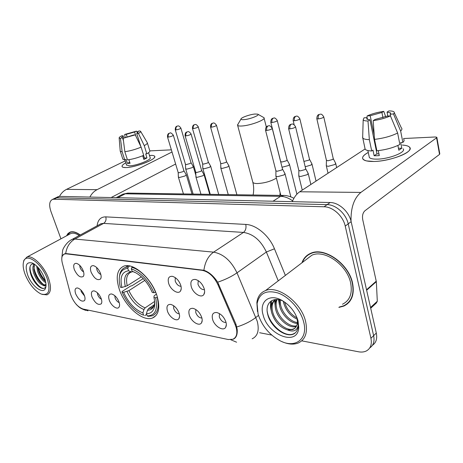 <?xml version="1.0" encoding="UTF-8"?>
<svg xmlns="http://www.w3.org/2000/svg" width="463" height="463" viewBox="0 0 463 463"><rect width="100%" height="100%" fill="white"/><g stroke="black" fill="none" stroke-linecap="round" stroke-linejoin="round"><path stroke-width="0.69" d="M156.945 295.614C151.604 278.176 133.101 262.151 123.702 266.208C116.971 269.489 115.501 277.198 119.298 289.329C124.807 306.275 142.72 322.103 152.489 318C158.884 314.996 160.372 307.536 156.945 295.614M168.677 283.425C167.461 278.494 168.694 276.127 172.381 276.318C176.114 277.459 178.903 280.41 180.732 285.191C181.467 287.639 181.398 289.566 180.518 290.972C178.249 294.844 170.534 289.855 168.677 283.425M175.263 277.621L175.188 281.024C176.594 284.427 178.544 286.192 181.027 286.308M91.061 272.07C89.781 267.695 90.563 265.554 93.404 265.64C96.385 266.584 98.758 269.188 100.523 273.454C101.345 275.919 101.345 277.777 100.529 279.021C97.375 280.833 94.215 278.518 91.061 272.07M96.617 267.469L96.946 269.958C97.872 272.256 99.169 273.766 100.841 274.501M74.335 269.622C73.05 265.368 73.744 263.273 76.418 263.349C79.248 264.246 81.534 266.775 83.276 270.93C84.116 273.39 84.133 275.219 83.334 276.423C80.377 278.089 77.373 275.821 74.335 269.622M79.7 265.322L80.082 267.573C80.909 269.64 82.078 271.075 83.577 271.879M191.283 286.73C190.096 281.643 191.479 279.206 195.432 279.438C199.403 280.636 202.314 283.692 204.16 288.617C204.866 291.048 204.773 292.981 203.888 294.427C201.486 298.641 193.146 293.473 191.283 286.73M198.222 280.619L197.973 284.247C199.547 287.998 201.694 289.797 204.426 289.647M189.292 315.089C188.146 310.407 189.379 308.155 192.978 308.329C196.925 309.487 199.842 312.513 201.735 317.415C202.4 319.678 202.337 321.472 201.538 322.792C199.31 326.814 191.126 321.594 189.292 315.089M195.814 309.521L195.78 312.635C197.25 316.148 199.293 317.942 201.903 318.023M167.415 311.003C166.246 306.454 167.351 304.255 170.72 304.405C174.429 305.499 177.219 308.427 179.088 313.185C179.789 315.465 179.742 317.253 178.944 318.544C176.831 322.248 169.244 317.213 167.415 311.003M173.654 305.719L173.735 308.63C175.055 311.819 176.907 313.567 179.285 313.868M109.239 300.128C108.024 295.938 108.817 293.889 111.606 293.976C114.726 294.931 117.191 297.587 118.997 301.951C119.767 304.26 119.767 306.014 119.003 307.2C117.214 310.141 111.022 305.609 109.239 300.128M114.789 295.689L115.108 297.969C116.074 300.354 117.44 301.905 119.211 302.628M91.992 296.899C90.765 292.824 91.471 290.822 94.099 290.886C97.056 291.8 99.429 294.381 101.212 298.623C101.993 300.938 102.01 302.669 101.264 303.821C98.208 305.522 95.118 303.213 91.992 296.899M97.363 292.755L97.722 294.809C98.59 296.962 99.817 298.438 101.414 299.237M75.666 293.849C74.439 289.873 75.064 287.917 77.547 287.969C80.354 288.843 82.634 291.349 84.393 295.481C85.198 297.79 85.227 299.503 84.498 300.626C81.621 302.183 78.681 299.926 75.666 293.849M80.892 289.994L81.268 291.817L84.573 295.996M212.615 319.447C211.498 314.626 212.876 312.317 216.73 312.519C220.932 313.735 223.988 316.871 225.898 321.93C226.54 324.164 226.459 325.958 225.666 327.312C223.311 331.693 214.45 326.27 212.615 319.447M219.462 313.59L219.277 316.906C220.92 320.766 223.172 322.607 226.031 322.416M235.169 324.713L236.118 327.335C237.698 333.51 236.599 337.492 232.82 339.281L228.218 339.518L83.068 309.041C77.362 306.888 73.131 301.766 70.37 293.681L62.32 263.077C61.151 258.151 61.851 255.125 64.409 253.984L66.192 253.84L202.123 270.317C208.639 271.683 213.894 276.428 217.876 284.548L235.169 324.713L235.916 324.135M338.858 307.409L343.789 306.095C351.77 302.119 354.693 294.433 352.557 283.049C348.68 263.621 324.355 246.773 310.829 253.249C306.512 255.061 303.549 258.244 301.945 262.787M308.833 254.222L307.93 255.177M80.249 234.99C76.343 232.142 72.986 231.164 70.179 232.067L68.02 233.45L66.539 235.823M347.163 304.075L345.89 304.59M62.522 255.593L64.554 253.811L66.441 253.602L203.899 270.288C209.044 272.024 213.646 275.994 217.697 282.204L235.985 324.303L237.189 329.297C237.588 334.599 236.252 337.915 233.167 339.234M372.431 345.288C376.118 342.765 377.409 338.69 376.303 333.059L351.145 221.638C349.102 211.684 338.87 202.476 330.113 202.522L59.675 196.381L54.611 198.39L56.787 197.794L327.11 204.634L56.787 197.794L53.876 199.217L52.533 199.403C49.373 201.011 48.841 205.034 50.942 211.481L60.942 238.827M351.145 221.638L348.205 223.861C346.139 213.877 335.872 204.611 327.11 204.634C335.872 204.611 346.139 213.877 348.205 223.861L373.629 335.658L348.205 223.861L345.236 226.106C343.147 216.082 332.845 206.764 324.077 206.77L53.876 199.217M369.763 347.916C373.462 345.404 374.746 341.318 373.629 335.658C374.746 341.318 373.462 345.404 369.763 347.916M259.627 332.729L271.712 335.062M301.749 340.849L358.426 351.77C361.337 352.32 363.895 352.088 366.111 351.081C370.522 348.772 372.13 344.507 370.932 338.285L345.236 226.106M347.933 302.964L349.061 302.264M59.675 196.381L57.499 196.978M402.335 145.058C408.476 145.509 410.93 147.084 409.709 149.775C407.504 154.706 387.236 161.344 373.873 161.465L366.58 160.927C360.775 159.208 361.337 156.378 368.276 152.437C363.438 155.07 361.696 157.339 363.044 159.237C364.497 160.811 368.102 161.558 373.873 161.465C390.564 161.384 414.796 151.569 409.558 147.193C408.435 146.001 406.028 145.289 402.335 145.058M351.035 221.175C350.728 207.846 354.004 198.262 360.874 192.417L436.574 137.835L436.835 137.245L435.249 136.984L403.551 138.53M292.28 201.665C294.161 197.134 296.644 193.841 299.723 191.78L365.104 148.941M436.881 137.499L439.786 153.78L439.532 154.399L364.885 210.804C362.842 212.777 362.118 215.694 362.708 219.543L376.338 281.643L377.304 301.251L376.326 303.045L370.701 308.236M387.849 116.068L387.062 112.081L390.425 112.822L390.222 114.205L390.662 116.45M397.636 133.014L390.419 115.877L387.155 116.12L375.128 119.448L373.19 120.64L374.521 139.375L376.882 150.782C385.858 149.804 393.527 147.703 399.876 144.479L397.636 133.014C391.235 136.186 383.532 138.31 374.521 139.375M403.065 148.791C406.798 151.98 389.371 159.029 377.281 159.127C373.068 159.208 370.423 158.67 369.347 157.518L369.057 156.147M378.283 150.637L379.307 155.591L376.587 155.759L374.145 155.747L372.975 150.128L371.714 150.973C368.288 150.851 366.111 150.29 365.174 149.289L364.856 147.784M378.954 153.89L376.98 153.832L369.943 119.819L367.998 121.011L369.341 139.629L371.714 150.973M369.341 139.629C365.909 139.566 363.733 139.062 362.807 138.119L362.703 136.267M390.419 115.877C385.563 118.111 379.822 119.703 373.19 120.64M367.998 121.011C365.376 120.982 363.768 120.617 363.183 119.905L363.999 117.839L367.101 117.608L367.489 119.46M374.226 135.208L370.203 115.733L367.107 115.964L366.806 119.072L369.943 119.819M367.107 115.964C371.818 113.829 377.368 112.289 383.763 111.352L381.906 112.486L382.947 117.683M385.667 116.74L383.763 111.352M370.203 115.733L381.906 112.486M397.896 145.469L398.834 150.244L401.809 148.172L400.703 142.523L402.862 142.425L400.645 131.012L393.481 113.956L390.222 114.205M403.69 139.259C404.454 140.121 404.182 141.174 402.862 142.425M401.508 127.979C402.266 128.783 401.977 129.796 400.645 131.012M387.062 112.081L388.908 110.935C391.385 110.917 393.035 111.201 393.863 111.786C394.569 112.33 394.441 113.053 393.481 113.956M378.427 153.89L378.908 153.675M376.587 149.37L376.112 149.624M401.809 148.172L398.452 148.299M376.98 153.832L374.145 155.747M376.541 149.138L376.014 149.161M258.076 314.076C261.931 325.929 269.316 334.847 280.231 340.832C295.209 348.807 308.491 339.084 303.606 321.773C300.51 309.666 289.288 297.049 278.257 293.062C266.266 289.659 259.211 293.218 257.098 303.74L258.076 314.076M281.741 341.526C287.893 344.333 293.357 344.848 298.131 343.066C305.487 339.628 307.964 332.359 305.551 321.264C301.222 302.345 277.817 284.965 265.421 290.625C260.53 292.61 257.683 296.557 256.878 302.455L257.48 311.593M342.475 304.237C349.901 300.539 352.615 293.403 350.618 282.829C347.007 264.819 324.459 249.192 311.894 255.211L305.939 259.749M348.83 302.032L349.895 301.239M339.257 307.056L343.604 305.829C351.504 301.893 354.398 294.289 352.279 283.02C348.442 263.794 324.372 247.12 310.98 253.527C306.876 255.246 304.012 258.221 302.374 262.463M297.339 319.267C290.44 316.142 285.845 310.563 283.553 302.536L283.31 301.193C272.95 296.036 264.917 303.196 267.579 313.74C270.23 327.677 288.119 339.709 295.307 332.845C297.101 331.138 298.108 328.794 298.334 325.819L298.143 321.883L298.201 325.269C297.101 330.709 293.525 332.26 287.488 329.916L292.784 329.534C295.591 328.348 297.153 325.952 297.478 322.346L297.061 317.821M297.344 323.458C290.278 323.319 281.411 314.504 279.588 305.702L279.339 299.81M297.46 322.549C290.527 321.831 282.332 313.306 280.584 304.909L280.213 300.024M296.32 326.438C289.462 329.071 277.626 319.291 275.572 308.908C274.773 305.337 275.086 302.194 276.504 299.486M296.656 325.778C289.63 327.659 278.587 318.087 276.579 308.103C275.867 304.943 276.041 302.079 277.111 299.503M287.488 329.916C279.669 327.312 274.345 321.391 271.515 312.155C270.357 306.176 271.723 301.969 275.601 299.515M295.041 328.088L293.501 328.921C286.713 331.763 274.623 321.866 272.533 311.339C271.468 306.193 272.429 302.258 275.41 299.532M297.078 317.913C290.886 314.62 286.73 309.336 284.606 302.05M298.282 323.452L297.755 323.463M298.23 322.618L297.68 322.572M297.142 318.04L297.645 323.024M298.039 320.83C295.307 311.94 289.896 305.1 281.805 300.313C269.125 293.114 258.985 301.749 263.111 314.927C267.805 335.276 298.016 346.833 298.751 327.491L298.039 320.83M309.99 253.614L309.018 254.482M298.143 321.883L298.456 326.288M295.313 332.839L293.305 333.956C284.589 337.712 269.044 324.32 267.197 311.356M279.033 323.18L276.463 320.02M271.127 307.096L271.474 300.782M275.184 304.069L275.149 299.561M279.195 301.083L279.062 299.752M271.231 310.621C270.317 307.264 270.236 304.093 270.988 301.106M275.34 307.692L274.605 300.29M274.623 300.151L274.692 299.625M279.409 304.804L278.535 299.659M255.038 114.025C249.858 114.413 240.656 117.724 240.986 119.095C241.049 119.61 242.045 119.795 243.966 119.651C249.991 119.257 260.588 115.015 257.752 114.158L255.038 114.025M257.966 114.28L263.951 117.671C266.428 119.495 250.761 125.49 242.085 125.982C239.649 126.15 238.167 125.965 237.646 125.421L238.08 124.032M121.931 287.482L120.368 287.228C119.095 282.546 118.904 278.5 119.79 275.097C121.017 270.855 123.685 268.633 127.8 268.436L128.592 270.774C121.862 271.787 119.639 277.354 121.931 287.482L127.238 285.764L141.377 276.81M133.089 271.665L131.237 271.92L128.592 270.774M143.217 315.06L141.701 314.446C133.35 310.169 126.793 302.704 122.035 292.066L122.163 291.435L130.67 286.03L132.013 285.74L143.229 278.604M146.661 314.342L144.763 315.633M127.8 268.436L128.28 266.914L125.392 267.406C122.637 268.407 120.797 270.566 119.871 273.876L119.304 277.939M128.28 266.914L129.779 265.999M132.655 266.867L131.828 267.377L131.342 268.905C140.735 272.227 148.282 280.167 153.982 292.72L155.551 292.303C150.984 280.52 140.301 269.397 131.828 267.377M122.035 292.066L123.604 292.332C128.401 302.75 134.826 309.631 142.882 312.965L143.64 315.205M153.982 292.72L152.258 292.437C148.067 283.026 142.32 276.336 135.011 272.377L132.134 271.254L131.342 268.905M142.882 312.965L143.935 309.539L145.098 307.878L154.63 301.465M144.855 280.393L128.899 290.608L123.604 292.332M132.134 271.254L134.785 272.406M157.443 297.234L155.655 297.796C157.999 309.614 155.174 315.65 147.188 315.916L148.31 316.345L152.292 315.824C157.773 313.376 159.417 307.229 157.223 297.379M147.188 315.916L146.43 313.665C150.55 313.74 153.189 311.593 154.347 307.229C154.978 304.486 154.839 301.239 153.93 297.501L155.655 297.796M154.295 304.729L148.652 308.549L147.489 310.216L146.43 313.665M153.93 297.501L154.075 295.99L156.378 293.999M326.299 165.401L326.328 165.87L328.308 166.31L334.963 164.487L335.687 163.289M326.409 160.25L327.902 160.788L332.712 159.469L333.244 158.618L323.776 117.012M303.907 161.419L308.937 160.14L309.51 159.289L299.874 118.869M305.198 166.761L311.148 165.013L311.935 163.821M282.036 167.236L288.628 165.511L289.473 164.33M280.682 161.575L281.926 162.015L286.458 160.771L287.072 159.926L277.291 120.623M220.805 167.884L222.113 168.451L227.877 166.854L228.867 165.702M220.689 163.294L221.65 163.624L225.817 162.472L226.534 161.651L216.493 125.363M202.794 168.3L204.004 168.816L209.617 167.259L210.648 166.113M202.649 163.809L203.529 164.11L207.586 162.988L208.338 162.172L198.251 126.787M185.646 168.688L186.757 169.163L192.232 167.647L193.303 166.512M185.466 164.296L186.282 164.573L190.235 163.474L191.016 162.663L180.894 128.141M298.774 175.57L298.809 176.033L300.661 176.484L307.357 174.649L308.179 173.359M298.82 170.384L300.215 170.922L305.059 169.597L305.661 168.677L295.579 126.885M275.896 175.847L275.931 176.264L277.615 176.675L284.114 174.892L284.994 173.613M275.884 170.789L277.158 171.275L281.851 169.985L282.499 169.07L272.267 128.471M195.907 176.791L197.128 177.346L202.927 175.749L204.015 174.516M195.739 172.172L196.63 172.496L200.826 171.339L201.619 170.459L191.074 134.027M178.371 176.988L179.494 177.497L185.142 175.934L186.271 174.713L183.927 170.818M178.174 172.468L178.99 172.763L183.076 171.634L183.898 170.766L173.33 135.242M150.51 155.4C153.861 155.29 155.209 155.921 154.561 157.281C153.236 160.702 134.154 167.577 125.884 167.554L123.401 167.38C120.982 166.668 121.786 165.135 125.809 162.768C122.845 164.475 121.624 165.789 122.139 166.721C122.568 167.317 123.818 167.594 125.884 167.554C135.543 167.594 157.588 158.803 154.607 156.21C154.121 155.585 152.755 155.313 150.51 155.4L149.474 155.464L150.51 155.4M89.874 197.064C91.657 193.679 94.047 191.219 97.051 189.674L172.022 152.003M59.484 196.381C61.226 193.164 63.576 190.825 66.527 189.361L125.195 160.881M149.867 150.886L171.374 149.838M175.633 164.018L111.12 197.551M137.661 132.933L137.303 131.787L138.124 132.059L136.735 133.541L140.764 146.366M143.594 155.389L144.421 158.028L143.571 158.52M141.128 147.141L135.271 134.866L133.581 134.988L123.141 138.269L124.842 151.696L127.47 159.874C132.632 159.22 138.043 157.709 143.704 155.342L141.128 147.141C135.433 149.48 130.005 150.996 124.842 151.696M143.779 155.985L142.795 156.06M148.606 152.674L150.139 157.617C152.263 159.515 136.365 165.847 129.356 165.841L126.509 164.932M128.899 159.689L130.062 163.312L127.371 163.393L126.069 159.347L124.784 159.972L122.793 159.017M123.459 140.798L122.417 137.563L120.455 138.46L122.151 151.829L124.784 159.972M122.151 151.829L120.282 151.268L120.201 150.788M135.271 134.866L123.141 138.269M120.455 138.46L119.165 138.043C118.956 137.557 119.743 136.84 121.52 135.891L123.146 135.769L123.847 137.951M127.128 136.973L126.289 134.339L124.663 134.461L125.132 137.366M124.663 134.461L136.504 131.133L134.6 132.001L135.954 136.29M137.528 133.031L136.504 131.133M122.417 137.563L121.671 137.297L123.146 135.769M126.289 134.339L134.6 132.001M142.702 155.765L143.866 159.463L146.956 157.935L145.689 153.872L146.806 153.826L144.253 145.642L138.425 133.413L136.735 133.541M147.373 142.963L149.775 150.683C150.215 151.395 149.225 152.443 146.806 153.826M147.263 142.61C147.697 143.281 146.696 144.288 144.253 145.642M137.303 131.787L139.207 130.913L140.549 131.237C140.96 131.683 140.254 132.406 138.425 133.413M143.611 155.441L142.737 155.869M146.956 157.935L144.421 158.028M129.715 162.241L127.371 163.393M25.257 274.733C29.302 284.189 34.54 290.602 40.97 293.959C48.806 296.065 50.861 290.886 47.122 278.425C41.722 263.233 26.09 252.248 23.671 261.468C22.641 264.801 23.167 269.223 25.257 274.733M42.087 294.375L46.977 294.85C51.075 292.847 51.561 287.251 48.43 278.072C44.043 265.924 32.451 254.754 26.912 257.075L23.879 260.351L23.445 262.255M45.808 282.714C42.347 280.665 39.581 276.805 37.515 271.121L36.664 266.017M45.553 281.417L44.448 280.497C41.832 277.962 39.835 274.663 38.458 270.595L37.682 267.029M46.028 285.092C45.461 286.105 44.477 286.175 43.088 285.306C39.32 283.796 36.201 279.774 33.724 273.234C32.451 268.957 32.613 265.895 34.21 264.037M43.088 285.306L45.461 284.78C44.188 285.086 42.631 284.415 40.796 282.754C38.14 280.213 36.097 276.862 34.673 272.707L33.903 269.281L34.58 264.292M44.685 285.225L45.987 284.172M44.489 277.979C41.415 270.681 37.41 265.71 32.479 263.065C26.258 261.456 24.666 265.484 27.711 275.144C31.82 286.487 43.661 295.081 45.646 287.87C46.398 285.405 46.011 282.106 44.489 277.979M33.88 263.817C30.836 263.736 29.499 265.895 29.863 270.294L30.772 274.31C32.433 279.01 34.841 282.852 38.001 285.833C41.705 288.999 44.28 289.329 45.721 286.823L45.646 287.87M80.111 235.065C76.297 232.322 73.021 231.39 70.278 232.27L66.805 235.684M79.26 235.528C76.013 233.41 73.218 232.733 70.88 233.497L69.479 234.249M44.153 288.351C39.095 289.502 29.128 275.022 30.101 266.491M43.829 284.699C39.303 281.643 34.175 272.614 33.909 266.37M33.926 264.361L33.978 263.881M45.351 280.63C41.93 276.943 39.552 272.603 38.215 267.608M38.093 285.92C34.297 282.146 31.634 277.453 30.107 271.839M41.253 283.159C37.897 279.583 35.501 275.317 34.071 270.369M33.411 265.235L33.556 263.794M44.853 280.856C41.624 277.378 39.309 273.263 37.908 268.511M202.123 270.317L202.539 270.033M217.876 284.548L218.646 283.998M66.192 253.84L66.585 253.62M65.682 253.585C66.678 246.912 69.734 242.068 74.85 239.047L213.611 252.144C223.351 253.927 231.147 260.825 236.998 272.84L257.26 321.31C259.448 330.293 257.746 336.126 252.156 338.812M236.825 326.971C244.296 324.615 250.651 321.444 255.894 317.444L258.481 315.407M82.779 308.971L87.958 310.812M217.697 282.204C225.163 279.681 231.598 276.561 236.998 272.84L266.37 252.017C260.819 240.43 253.186 233.902 243.469 232.426L213.611 252.144C208.257 255.97 205.016 262.017 203.899 270.288M70.741 240.164L72.309 239.302L74.85 239.047L103.608 223.38L101.021 223.698L99.429 224.567M236.593 342.209L230.736 339.726M154.202 317.132L153.849 317.062M97.097 225.834C97.843 219.838 100.737 216.846 105.772 216.869L245.76 224.428C256.184 224.734 269.269 235.684 274.455 248.787L285.376 275.421M370.932 338.285L376.303 333.059M324.077 206.77L330.113 202.522M278.263 280.838L266.37 252.017L274.455 248.787M245.76 224.428C246.449 227.906 245.685 230.568 243.469 232.426L103.608 223.38C105.761 221.887 106.484 219.717 105.772 216.869M292.628 200.844C288.599 197.944 284.583 196.445 280.584 196.341L272.991 201.226M283.998 195.455L280.584 196.341L125.276 193.8L117.822 197.701M128.72 193.1L122.886 194.165L121.341 194.969M299.723 191.78L360.874 192.417M366.534 289.786L376.269 281.151M439.532 154.399L436.574 137.835M376.338 281.643L366.638 290.249M370.533 307.496L377.304 301.251M252.671 181.658L252.862 182.364C253.435 183.134 254.934 183.527 257.353 183.545C264.471 183.174 270.826 181.369 276.411 178.122M131.66 272.041L131.093 272.122C126.92 274.009 125.635 278.552 127.238 285.764M126.978 291.43C131.226 300.528 136.88 306.564 143.935 309.539M131.237 271.92C125.392 272.881 123.418 277.765 125.317 286.58M128.899 290.608C132.962 299.272 138.362 305.03 145.098 307.878M147.489 310.216C151.077 310.187 153.375 308.254 154.382 304.417L154.694 302.275M148.652 308.549L151.094 308.138L153.45 306.541L151.094 308.138C152.194 308.098 153.201 307.143 154.11 305.256L154.382 304.417L154.347 307.229M154.37 305.227L154.717 304.515M316.79 118.545L316.831 118.742C316.906 114.755 318.7 114.743 318.752 114.575L319.499 114.373C318.324 115.264 317.913 116.774 318.266 118.916C321.617 118.395 323.44 117.7 323.735 116.821C322.462 114.83 321.455 113.956 320.714 114.205L320.147 114.193M326.467 160.487L316.831 118.742L318.266 118.916M293.125 120.421L293.166 120.594C293.201 116.722 294.931 116.705 294.983 116.543L295.701 116.34C294.52 117.203 294.103 118.678 294.468 120.75C297.709 120.241 299.497 119.558 299.833 118.696C297.113 114.674 296.123 116.607 296.164 116.178L296.355 116.161M294.155 124.703L293.166 120.594L294.468 120.75M270.762 122.191L270.803 122.342C270.826 118.54 272.487 118.569 272.528 118.395L273.222 118.192C272.036 119.037 271.625 120.473 271.989 122.487C275.132 121.983 276.886 121.312 277.256 120.473C274.547 116.549 273.616 118.464 273.685 118.036L273.876 118.019M280.728 161.761L270.803 122.342L271.989 122.487M210.52 126.937L210.549 127.047C210.503 123.517 212.042 123.54 212.066 123.384L212.685 123.193C211.493 123.98 211.087 125.305 211.464 127.163C214.34 126.677 216.007 126.04 216.464 125.253C213.854 121.653 213.049 123.453 213.148 123.042L213.339 123.025M220.724 163.427L210.549 127.047L211.464 127.163M192.44 128.361L192.463 128.454C192.463 124.663 194.414 124.807 194.119 124.784L194.518 124.692C193.331 125.461 192.926 126.752 193.303 128.564C196.104 128.083 197.742 127.464 198.222 126.694C195.658 123.193 194.882 124.946 194.981 124.547L195.172 124.53M202.678 163.925L192.463 128.454L193.303 128.564M175.228 129.715L175.257 129.796C175.228 126.098 177.132 126.231 176.849 126.214L177.236 126.115C176.05 126.874 175.651 128.129 176.027 129.895C178.753 129.426 180.367 128.812 180.871 128.06C178.348 124.651 177.601 126.364 177.699 125.977L177.89 125.959M185.495 164.4L175.257 129.796L176.027 129.895M288.576 128.482L288.617 128.673C288.657 124.645 290.411 124.663 290.486 124.472L291.239 124.258C290.006 125.178 289.572 126.706 289.948 128.859C293.334 128.344 295.191 127.62 295.533 126.694C292.72 122.545 291.702 124.524 291.748 124.084L291.956 124.067M298.878 170.615L288.617 128.673L289.948 128.859M265.502 130.091L265.542 130.259C265.531 126.358 267.278 126.33 267.325 126.162L268.042 125.959C266.798 126.85 266.37 128.338 266.752 130.427C270.027 129.918 271.85 129.212 272.227 128.303C269.431 124.263 268.471 126.225 268.552 125.786L268.76 125.768M275.936 170.992L265.542 130.259L266.752 130.427M185.067 135.665L185.096 135.769C185.009 132.21 186.566 132.227 186.589 132.071L187.208 131.874C185.97 132.684 185.547 134.021 185.941 135.891C188.84 135.404 190.542 134.75 191.045 133.923C188.406 130.334 187.602 132.123 187.712 131.718L187.926 131.7M195.774 172.294L185.096 135.769L185.941 135.891M167.479 136.88L167.508 136.967C167.386 133.518 168.943 133.494 168.954 133.356L169.539 133.165C168.3 133.957 167.884 135.26 168.283 137.083C171.102 136.602 172.774 135.96 173.301 135.155C171.582 133.159 170.5 132.441 170.043 133.014L170.257 132.997M178.203 172.577L167.508 136.967L168.283 137.083M66.527 189.361L97.051 189.674M64.409 253.984L64.924 253.701M226.332 324.656L225.666 327.312M84.914 299.654L84.498 300.626M101.721 302.715L101.264 303.821M119.5 305.927L119.003 307.2M179.563 316.582L178.944 318.544M202.186 320.512L201.538 322.792M204.623 291.921L203.888 294.427M83.791 275.41L83.334 276.423M101.032 277.846L100.529 279.021M181.212 288.837L180.518 290.972M155.909 315.633L152.489 318M76.192 304.405L78.814 306.876C79.723 307.415 80.012 308.381 85.782 310.378M61.828 257.845L62.638 250.524C62.592 249.389 66.435 241.831 72.309 239.302L99.476 224.543M52.533 199.403L58.332 196.572M293.889 198.332C293.577 197.95 287.598 195.137 283.096 195.444L127.759 193.088L122.886 194.165L116.196 197.666M390.425 112.822L390.587 113.672M367.877 150.556L369.347 157.518M362.807 138.119L365.174 149.289M363.183 119.905L362.651 137.922M394.302 112.735L401.305 127.794M293.501 328.921L292.784 329.534M282.199 300.533L281.805 300.313M297.478 322.346L298.201 325.269M298.34 325.819L298.751 327.491M311.83 252.879L310.98 253.527M311.894 255.211L265.421 290.625M257.098 303.74L256.878 302.455M279.895 195.398L280.138 192.712M240.986 119.095L237.49 125.033M253.116 194.992C253.956 190.721 253.869 186.514 252.862 182.364L237.646 125.421M128.112 265.745L125.392 267.406M119.79 275.097L119.871 273.876M266.312 126.955L264.095 118.233M328.03 173.231L326.328 165.87M326.438 160.441L326.288 165.8M336.659 167.577L335.768 163.63M333.302 158.774L335.634 163.231M316.038 181.091L312.004 164.122M309.562 159.422L311.883 163.769M296.887 194.2L289.537 164.596M287.118 160.042L289.421 164.278M228.253 194.61L220.839 168.156M220.706 163.393L220.81 168.11M236.888 194.744L228.919 165.887M226.569 161.72L228.832 165.656M210.271 194.338L202.829 168.544M202.661 163.896L202.8 168.503M218.721 194.466L210.694 166.281M208.367 162.229L210.613 166.072M193.135 194.078L185.675 168.908M185.478 164.371L185.651 168.868M195.855 175.24L193.343 166.657M191.04 162.716L193.268 166.472M302.264 190.114L298.809 176.033M298.849 170.569L298.768 175.963M310.858 184.482L308.26 173.689M305.719 168.821L308.126 173.295M280.833 195.409L275.931 176.264M275.913 170.951L275.896 176.2M290.845 196.879L285.069 173.903M282.552 169.192L284.942 173.556M200.965 194.2L195.942 177.051M195.756 172.265L195.918 177.005M209.739 194.333L204.061 174.69M201.648 170.523L203.975 174.47M183.435 193.933L178.405 177.225M178.186 172.549L178.377 177.179M192.018 194.061L186.317 174.869M124.888 159.92L126.607 165.239M120.282 151.268L122.898 159.353M119.165 138.043L120.23 151.187M140.665 131.434L147.199 142.535M71.111 231.824L70.278 232.27M70.88 233.497L26.912 257.075M23.671 261.468L23.879 260.351"/></g></svg>
